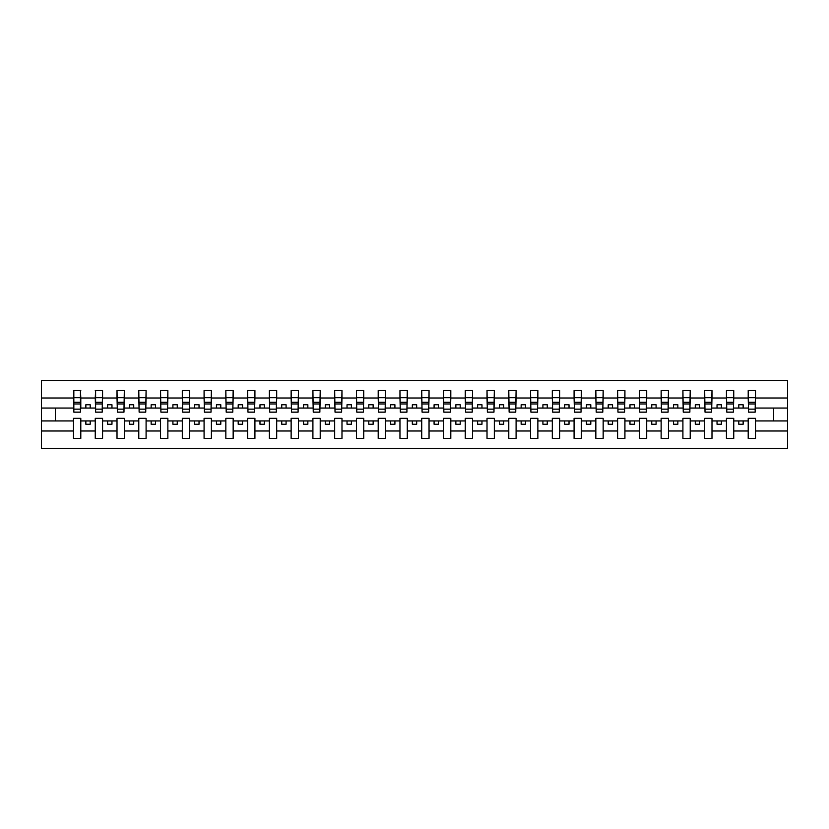 <?xml version="1.0" encoding="UTF-8"?>
<svg xmlns="http://www.w3.org/2000/svg" width="829" height="829" viewBox="0 0 829 829"><rect width="100%" height="100%" fill="white"/><g stroke="black" fill="none" stroke-linecap="round" stroke-linejoin="round"><path stroke-width="1.24" d="M748.204 430.997L733.748 430.997L733.748 418.334L726.432 418.334L726.432 430.997L711.987 430.997L711.987 418.334L704.671 418.334L704.671 430.997L690.215 430.997L690.215 418.334L682.909 418.334L682.909 430.997L668.454 430.997L668.454 418.334L661.138 418.334L661.138 430.997L646.693 430.997L646.693 418.334L639.377 418.334L639.377 430.997L624.921 430.997L624.921 418.334L617.605 418.334L617.605 430.997L603.16 430.997L603.16 418.334L595.844 418.334L595.844 430.997L581.388 430.997L581.388 418.334L574.082 418.334L574.082 430.997L559.627 430.997L559.627 418.334L552.311 418.334L552.311 430.997L537.866 430.997L537.866 418.334L530.55 418.334L530.55 430.997L516.094 430.997L516.094 418.334L508.788 418.334L508.788 430.997L494.333 430.997L494.333 418.334L487.017 418.334L487.017 430.997L472.571 430.997L472.571 418.334L465.256 418.334L465.256 430.997L450.8 430.997L450.8 418.334L443.494 418.334L443.494 430.997L429.039 430.997L429.039 418.334L421.723 418.334L421.723 430.997L407.277 430.997L407.277 418.334L399.961 418.334L399.961 430.997L385.506 430.997L385.506 418.334L378.2 418.334L378.2 430.997L363.744 430.997L363.744 418.334L356.429 418.334L356.429 430.997L341.983 430.997L341.983 418.334L334.667 418.334L334.667 430.997L320.212 430.997L320.212 418.334L312.906 418.334L312.906 430.997L298.45 430.997L298.45 418.334L291.134 418.334L291.134 430.997L276.689 430.997L276.689 418.334L269.373 418.334L269.373 430.997L254.917 430.997L254.917 418.334L247.612 418.334L247.612 430.997L233.156 430.997L233.156 418.334L225.84 418.334L225.84 430.997L211.395 430.997L211.395 418.334L204.079 418.334L204.079 430.997L189.623 430.997L189.623 418.334L182.307 418.334L182.307 430.997L167.862 430.997L167.862 418.334L160.546 418.334L160.546 430.997L146.091 430.997L146.091 418.334L138.785 418.334L138.785 430.997L124.329 430.997L124.329 418.334L117.013 418.334L117.013 430.997L102.568 430.997L102.568 418.334L95.252 418.334L95.252 430.997L80.796 430.997L80.796 418.334L73.491 418.334L73.491 430.997L41.45 430.997L41.45 448.458L787.55 448.458L787.55 430.997L755.509 430.997L755.509 438.437L748.204 438.437L748.204 420.945L738.794 420.945L738.794 424.251L743.147 424.251L743.147 420.945M755.509 430.997L755.509 418.334L748.204 418.334L748.204 420.945M726.432 430.997L726.432 438.437L733.748 438.437L733.748 430.997M704.671 430.997L704.671 438.437L711.987 438.437L711.987 430.997M682.909 430.997L682.909 438.437L690.215 438.437L690.215 430.997M661.138 430.997L661.138 438.437L668.454 438.437L668.454 430.997M639.377 430.997L639.377 438.437L646.693 438.437L646.693 430.997M617.605 430.997L617.605 438.437L624.921 438.437L624.921 430.997M595.844 430.997L595.844 438.437L603.16 438.437L603.16 430.997M574.082 430.997L574.082 438.437L581.388 438.437L581.388 430.997M552.311 430.997L552.311 438.437L559.627 438.437L559.627 430.997M530.55 430.997L530.55 438.437L537.866 438.437L537.866 430.997M508.788 430.997L508.788 438.437L516.094 438.437L516.094 430.997M487.017 430.997L487.017 438.437L494.333 438.437L494.333 430.997M465.256 430.997L465.256 438.437L472.571 438.437L472.571 430.997M443.494 430.997L443.494 438.437L450.8 438.437L450.8 430.997M421.723 430.997L421.723 438.437L429.039 438.437L429.039 430.997M399.961 430.997L399.961 438.437L407.277 438.437L407.277 430.997M378.2 430.997L378.2 438.437L385.506 438.437L385.506 430.997M356.429 430.997L356.429 438.437L363.744 438.437L363.744 430.997M334.667 430.997L334.667 438.437L341.983 438.437L341.983 430.997M312.906 430.997L312.906 438.437L320.212 438.437L320.212 430.997M291.134 430.997L291.134 438.437L298.45 438.437L298.45 430.997M269.373 430.997L269.373 438.437L276.689 438.437L276.689 430.997M247.612 430.997L247.612 438.437L254.917 438.437L254.917 430.997M225.84 430.997L225.84 438.437L233.156 438.437L233.156 430.997M204.079 430.997L204.079 438.437L211.395 438.437L211.395 430.997M182.307 430.997L182.307 438.437L189.623 438.437L189.623 430.997M160.546 430.997L160.546 438.437L167.862 438.437L167.862 430.997M138.785 430.997L138.785 438.437L146.091 438.437L146.091 430.997M117.013 430.997L117.013 438.437L124.329 438.437L124.329 430.997M95.252 430.997L95.252 438.437L102.568 438.437L102.568 430.997M748.546 409.143L755.167 409.143L755.167 412.148L748.546 412.148L748.204 390.563L748.204 398.003L733.748 398.003L733.396 410.666M748.546 410.666L748.204 398.003M726.784 409.143L733.396 409.143L733.396 412.148L726.784 412.148L726.432 390.563L726.432 398.003L711.987 398.003L711.634 410.666M726.784 410.666L726.432 398.003M705.013 409.143L711.634 409.143L711.634 412.148L705.013 412.148L704.671 390.563L704.671 398.003L690.215 398.003L689.873 410.666M705.013 410.666L704.671 398.003M683.251 409.143L689.873 409.143L689.873 412.148L683.251 412.148L682.909 390.563L682.909 398.003L668.454 398.003L668.101 410.666M683.251 410.666L682.909 398.003M661.49 409.143L668.101 409.143L668.101 412.148L661.49 412.148L661.138 390.563L661.138 398.003L646.693 398.003L646.34 410.666M661.49 410.666L661.138 398.003M639.719 409.143L646.34 409.143L646.34 412.148L639.719 412.148L639.377 390.563L639.377 398.003L624.921 398.003L624.579 410.666M639.719 410.666L639.377 398.003M617.957 409.143L624.579 409.143L624.579 412.148L617.957 412.148L617.605 390.563L617.605 398.003L603.16 398.003L602.807 410.666M617.957 410.666L617.605 398.003M596.196 409.143L602.807 409.143L602.807 412.148L596.196 412.148L595.844 390.563L595.844 398.003L581.388 398.003L581.046 410.666M596.196 410.666L595.844 398.003M574.424 409.143L581.046 409.143L581.046 412.148L574.424 412.148L574.082 390.563L574.082 398.003L559.627 398.003L559.285 410.666M574.424 410.666L574.082 398.003M552.663 409.143L559.285 409.143L559.285 412.148L552.663 412.148L552.311 390.563L552.311 398.003L537.866 398.003L537.513 410.666M552.663 410.666L552.311 398.003M530.902 409.143L537.513 409.143L537.513 412.148L530.902 412.148L530.55 390.563L530.55 398.003L516.094 398.003L515.752 410.666M530.902 410.666L530.55 398.003M509.13 409.143L515.752 409.143L515.752 412.148L509.13 412.148L508.788 390.563L508.788 398.003L494.333 398.003L493.98 410.666M509.13 410.666L508.788 398.003M487.369 409.143L493.98 409.143L493.98 412.148L487.369 412.148L487.017 390.563L487.017 398.003L472.571 398.003L472.219 410.666M487.369 410.666L487.017 398.003M465.608 409.143L472.219 409.143L472.219 412.148L465.608 412.148L465.256 390.563L465.256 398.003L450.8 398.003L450.458 410.666M465.608 410.666L465.256 398.003M443.836 409.143L450.458 409.143L450.458 412.148L443.836 412.148L443.494 390.563L443.494 398.003L429.039 398.003L428.686 410.666M443.836 410.666L443.494 398.003M422.075 409.143L428.686 409.143L428.686 412.148L422.075 412.148L421.723 390.563L421.723 398.003L407.277 398.003L406.925 410.666M422.075 410.666L421.723 398.003M400.314 409.143L406.925 409.143L406.925 412.148L400.314 412.148L399.961 390.563L399.961 398.003L385.506 398.003L385.164 410.666M400.314 410.666L399.961 398.003M378.542 409.143L385.164 409.143L385.164 412.148L378.542 412.148L378.2 390.563L378.2 398.003L363.744 398.003L363.392 410.666M378.542 410.666L378.2 398.003M356.781 409.143L363.392 409.143L363.392 412.148L356.781 412.148L356.429 390.563L356.429 398.003L341.983 398.003L341.631 410.666M356.781 410.666L356.429 398.003M335.02 409.143L341.631 409.143L341.631 412.148L335.02 412.148L334.667 390.563L334.667 398.003L320.212 398.003L319.87 410.666M335.02 410.666L334.667 398.003M313.248 409.143L319.87 409.143L319.87 412.148L313.248 412.148L312.906 390.563L312.906 398.003L298.45 398.003L298.098 410.666M313.248 410.666L312.906 398.003M291.487 409.143L298.098 409.143L298.098 412.148L291.487 412.148L291.134 390.563L291.134 398.003L276.689 398.003L276.337 410.666M291.487 410.666L291.134 398.003M269.715 409.143L276.337 409.143L276.337 412.148L269.715 412.148L269.373 390.563L269.373 398.003L254.917 398.003L254.576 410.666M269.715 410.666L269.373 398.003M247.954 409.143L254.576 409.143L254.576 412.148L247.954 412.148L247.612 390.563L247.612 398.003L233.156 398.003L232.804 410.666M247.954 410.666L247.612 398.003M226.193 409.143L232.804 409.143L232.804 412.148L226.193 412.148L225.84 390.563L225.84 398.003L211.395 398.003L211.043 410.666M226.193 410.666L225.84 398.003M204.421 409.143L211.043 409.143L211.043 412.148L204.421 412.148L204.079 390.563L204.079 398.003L189.623 398.003L189.281 410.666M204.421 410.666L204.079 398.003M182.66 409.143L189.281 409.143L189.281 412.148L182.66 412.148L182.307 390.563L182.307 398.003L167.862 398.003L167.51 410.666M182.66 410.666L182.307 398.003M160.899 409.143L167.51 409.143L167.51 412.148L160.899 412.148L160.546 390.563L160.546 398.003L146.091 398.003L145.749 410.666M160.899 410.666L160.546 398.003M139.127 409.143L145.749 409.143L145.749 412.148L139.127 412.148L138.785 390.563L138.785 398.003L124.329 398.003L123.987 410.666M139.127 410.666L138.785 398.003M117.366 409.143L123.987 409.143L123.987 412.148L117.366 412.148L117.013 390.563L117.013 398.003L102.568 398.003L102.216 410.666M117.366 410.666L117.013 398.003M95.604 409.143L102.216 409.143L102.216 412.148L95.604 412.148L95.604 390.563L95.252 398.003L80.796 398.003L80.454 390.563L80.454 412.148L73.833 412.148L73.833 403.972L80.454 403.972M95.604 410.666L95.252 398.003M73.491 430.997L73.491 438.437L80.796 438.437L80.796 430.997M73.833 403.972L73.833 390.563L73.491 398.003L41.45 398.003L41.45 380.542L787.55 380.542L787.55 398.003L755.509 398.003L755.167 410.666M73.833 410.666L73.491 398.003M748.204 390.563L755.509 390.563L755.509 398.003M726.432 390.563L733.748 390.563L733.748 398.003M704.671 390.563L711.987 390.563L711.987 398.003M682.909 390.563L690.215 390.563L690.215 398.003M661.138 390.563L668.454 390.563L668.454 398.003M639.377 390.563L646.693 390.563L646.693 398.003M617.605 390.563L624.921 390.563L624.921 398.003M595.844 390.563L603.16 390.563L603.16 398.003M574.082 390.563L581.388 390.563L581.388 398.003M552.311 390.563L559.627 390.563L559.627 398.003M530.55 390.563L537.866 390.563L537.866 398.003M508.788 390.563L516.094 390.563L516.094 398.003M487.017 390.563L494.333 390.563L494.333 398.003M465.256 390.563L472.571 390.563L472.571 398.003M443.494 390.563L450.8 390.563L450.8 398.003M421.723 390.563L429.039 390.563L429.039 398.003M399.961 390.563L407.277 390.563L407.277 398.003M378.2 390.563L385.506 390.563L385.506 398.003M356.429 390.563L363.744 390.563L363.744 398.003M334.667 390.563L341.983 390.563L341.983 398.003M312.906 390.563L320.212 390.563L320.212 398.003M291.134 390.563L298.45 390.563L298.45 398.003M269.373 390.563L276.689 390.563L276.689 398.003M247.612 390.563L254.917 390.563L254.917 398.003M225.84 390.563L233.156 390.563L233.156 398.003M204.079 390.563L211.395 390.563L211.395 398.003M182.307 390.563L189.623 390.563L189.623 398.003M160.546 390.563L167.862 390.563L167.862 398.003M138.785 390.563L146.091 390.563L146.091 398.003M117.013 390.563L124.329 390.563L124.329 398.003M95.252 390.563L102.568 390.563L102.568 398.003M73.491 390.563L80.796 390.563M738.794 420.945L733.748 420.945M748.204 408.055L743.147 408.055L743.147 404.749L738.794 404.749L738.794 408.055L733.748 408.055M738.794 408.055L743.147 408.055M721.385 424.251L721.385 420.945L717.033 420.945L717.033 424.251L721.385 424.251M717.033 420.945L711.987 420.945M726.432 420.945L721.385 420.945M726.432 408.055L721.385 408.055L721.385 404.749L717.033 404.749L717.033 408.055L711.987 408.055M717.033 408.055L721.385 408.055M699.624 424.251L699.624 420.945L695.272 420.945L695.272 424.251L699.624 424.251M695.272 420.945L690.215 420.945M704.671 420.945L699.624 420.945M704.671 408.055L699.624 408.055L699.624 404.749L695.272 404.749L695.272 408.055L690.215 408.055M695.272 408.055L699.624 408.055M677.853 424.251L677.853 420.945L673.5 420.945L673.5 424.251L677.853 424.251M673.5 420.945L668.454 420.945M682.909 420.945L677.853 420.945M682.909 408.055L677.853 408.055L677.853 404.749L673.5 404.749L673.5 408.055L668.454 408.055M673.5 408.055L677.853 408.055M656.091 424.251L656.091 420.945L651.739 420.945L651.739 424.251L656.091 424.251M651.739 420.945L646.693 420.945M661.138 420.945L656.091 420.945M661.138 408.055L656.091 408.055L656.091 404.749L651.739 404.749L651.739 408.055L646.693 408.055M651.739 408.055L656.091 408.055M634.33 424.251L634.33 420.945L629.967 420.945L629.967 424.251L634.33 424.251M629.967 420.945L624.921 420.945M639.377 420.945L634.33 420.945M639.377 408.055L634.33 408.055L634.33 404.749L629.967 404.749L629.967 408.055L624.921 408.055M629.967 408.055L634.33 408.055M612.558 424.251L612.558 420.945L608.206 420.945L608.206 424.251L612.558 424.251M608.206 420.945L603.16 420.945M617.605 420.945L612.558 420.945M617.605 408.055L612.558 408.055L612.558 404.749L608.206 404.749L608.206 408.055L603.16 408.055M608.206 408.055L612.558 408.055M590.797 424.251L590.797 420.945L586.445 420.945L586.445 424.251L590.797 424.251M586.445 420.945L581.388 420.945M595.844 420.945L590.797 420.945M595.844 408.055L590.797 408.055L590.797 404.749L586.445 404.749L586.445 408.055L581.388 408.055M586.445 408.055L590.797 408.055M569.026 424.251L569.026 420.945L564.673 420.945L564.673 424.251L569.026 424.251M564.673 420.945L559.627 420.945M574.082 420.945L569.026 420.945M574.082 408.055L569.026 408.055L569.026 404.749L564.673 404.749L564.673 408.055L559.627 408.055M564.673 408.055L569.026 408.055M547.264 424.251L547.264 420.945L542.912 420.945L542.912 424.251L547.264 424.251M542.912 420.945L537.866 420.945M552.311 420.945L547.264 420.945M552.311 408.055L547.264 408.055L547.264 404.749L542.912 404.749L542.912 408.055L537.866 408.055M542.912 408.055L547.264 408.055M525.503 424.251L525.503 420.945L521.151 420.945L521.151 424.251L525.503 424.251M521.151 420.945L516.094 420.945M530.55 420.945L525.503 420.945M530.55 408.055L525.503 408.055L525.503 404.749L521.151 404.749L521.151 408.055L516.094 408.055M521.151 408.055L525.503 408.055M503.731 424.251L503.731 420.945L499.379 420.945L499.379 424.251L503.731 424.251M499.379 420.945L494.333 420.945M508.788 420.945L503.731 420.945M508.788 408.055L503.731 408.055L503.731 404.749L499.379 404.749L499.379 408.055L494.333 408.055M499.379 408.055L503.731 408.055M481.97 424.251L481.97 420.945L477.618 420.945L477.618 424.251L481.97 424.251M477.618 420.945L472.571 420.945M487.017 420.945L481.97 420.945M487.017 408.055L481.97 408.055L481.97 404.749L477.618 404.749L477.618 408.055L472.571 408.055M477.618 408.055L481.97 408.055M460.209 424.251L460.209 420.945L455.857 420.945L455.857 424.251L460.209 424.251M455.857 420.945L450.8 420.945M465.256 420.945L460.209 420.945M465.256 408.055L460.209 408.055L460.209 404.749L455.857 404.749L455.857 408.055L450.8 408.055M455.857 408.055L460.209 408.055M438.437 424.251L438.437 420.945L434.085 420.945L434.085 424.251L438.437 424.251M434.085 420.945L429.039 420.945M443.494 420.945L438.437 420.945M443.494 408.055L438.437 408.055L438.437 404.749L434.085 404.749L434.085 408.055L429.039 408.055M434.085 408.055L438.437 408.055M416.676 424.251L416.676 420.945L412.324 420.945L412.324 424.251L416.676 424.251M412.324 420.945L407.277 420.945M421.723 420.945L416.676 420.945M421.723 408.055L416.676 408.055L416.676 404.749L412.324 404.749L412.324 408.055L407.277 408.055M412.324 408.055L416.676 408.055M394.915 424.251L394.915 420.945L390.563 420.945L390.563 424.251L394.915 424.251M390.563 420.945L385.506 420.945M399.961 420.945L394.915 420.945M399.961 408.055L394.915 408.055L394.915 404.749L390.563 404.749L390.563 408.055L385.506 408.055M390.563 408.055L394.915 408.055M373.143 424.251L373.143 420.945L368.791 420.945L368.791 424.251L373.143 424.251M368.791 420.945L363.744 420.945M378.2 420.945L373.143 420.945M378.2 408.055L373.143 408.055L373.143 404.749L368.791 404.749L368.791 408.055L363.744 408.055M368.791 408.055L373.143 408.055M351.382 424.251L351.382 420.945L347.03 420.945L347.03 424.251L351.382 424.251M347.03 420.945L341.983 420.945M356.429 420.945L351.382 420.945M356.429 408.055L351.382 408.055L351.382 404.749L347.03 404.749L347.03 408.055L341.983 408.055M347.03 408.055L351.382 408.055M329.621 424.251L329.621 420.945L325.269 420.945L325.269 424.251L329.621 424.251M325.269 420.945L320.212 420.945M334.667 420.945L329.621 420.945M334.667 408.055L329.621 408.055L329.621 404.749L325.269 404.749L325.269 408.055L320.212 408.055M325.269 408.055L329.621 408.055M307.849 424.251L307.849 420.945L303.497 420.945L303.497 424.251L307.849 424.251M303.497 420.945L298.45 420.945M312.906 420.945L307.849 420.945M312.906 408.055L307.849 408.055L307.849 404.749L303.497 404.749L303.497 408.055L298.45 408.055M303.497 408.055L307.849 408.055M286.088 424.251L286.088 420.945L281.736 420.945L281.736 424.251L286.088 424.251M281.736 420.945L276.689 420.945M291.134 420.945L286.088 420.945M291.134 408.055L286.088 408.055L286.088 404.749L281.736 404.749L281.736 408.055L276.689 408.055M281.736 408.055L286.088 408.055M264.327 424.251L264.327 420.945L259.974 420.945L259.974 424.251L264.327 424.251M259.974 420.945L254.917 420.945M269.373 420.945L264.327 420.945M269.373 408.055L264.327 408.055L264.327 404.749L259.974 404.749L259.974 408.055L254.917 408.055M259.974 408.055L264.327 408.055M242.555 424.251L242.555 420.945L238.203 420.945L238.203 424.251L242.555 424.251M238.203 420.945L233.156 420.945M247.612 420.945L242.555 420.945M247.612 408.055L242.555 408.055L242.555 404.749L238.203 404.749L238.203 408.055L233.156 408.055M238.203 408.055L242.555 408.055M220.794 424.251L220.794 420.945L216.442 420.945L216.442 424.251L220.794 424.251M216.442 420.945L211.395 420.945M225.84 420.945L220.794 420.945M225.84 408.055L220.794 408.055L220.794 404.749L216.442 404.749L216.442 408.055L211.395 408.055M216.442 408.055L220.794 408.055M199.033 424.251L199.033 420.945L194.67 420.945L194.67 424.251L199.033 424.251M194.67 420.945L189.623 420.945M204.079 420.945L199.033 420.945M204.079 408.055L199.033 408.055L199.033 404.749L194.67 404.749L194.67 408.055L189.623 408.055M194.67 408.055L199.033 408.055M177.261 424.251L177.261 420.945L172.909 420.945L172.909 424.251L177.261 424.251M172.909 420.945L167.862 420.945M182.307 420.945L177.261 420.945M182.307 408.055L177.261 408.055L177.261 404.749L172.909 404.749L172.909 408.055L167.862 408.055M172.909 408.055L177.261 408.055M155.5 424.251L155.5 420.945L151.147 420.945L151.147 424.251L155.5 424.251M151.147 420.945L146.091 420.945M160.546 420.945L155.5 420.945M160.546 408.055L155.5 408.055L155.5 404.749L151.147 404.749L151.147 408.055L146.091 408.055M151.147 408.055L155.5 408.055M133.728 424.251L133.728 420.945L129.376 420.945L129.376 424.251L133.728 424.251M129.376 420.945L124.329 420.945M138.785 420.945L133.728 420.945M138.785 408.055L133.728 408.055L133.728 404.749L129.376 404.749L129.376 408.055L124.329 408.055M129.376 408.055L133.728 408.055M111.967 424.251L111.967 420.945L107.615 420.945L107.615 424.251L111.967 424.251M107.615 420.945L102.568 420.945M117.013 420.945L111.967 420.945M117.013 408.055L111.967 408.055L111.967 404.749L107.615 404.749L107.615 408.055L102.568 408.055M107.615 408.055L111.967 408.055M90.206 424.251L90.206 420.945L85.853 420.945L85.853 424.251L90.206 424.251M85.853 420.945L80.796 420.945M95.252 420.945L90.206 420.945M95.252 408.055L90.206 408.055L90.206 404.749L85.853 404.749L85.853 408.055L80.796 408.055L80.796 398.003M85.853 408.055L90.206 408.055M80.796 408.055L80.454 410.666M73.491 420.945L41.45 420.945L41.45 398.003M41.45 430.997L41.45 420.945M73.491 408.055L41.45 408.055M787.55 430.997L787.55 398.003M55.377 420.945L55.377 408.055M787.55 408.055L773.623 408.055L773.623 420.945L755.509 420.945M787.55 420.945L773.623 420.945M773.623 408.055L755.509 408.055M73.833 402.272L80.454 402.272M102.568 390.563L102.216 409.143M95.604 403.972L102.216 403.972M95.604 402.272L102.216 402.272M124.329 390.563L123.987 409.143M117.366 403.972L123.987 403.972M117.366 402.272L123.987 402.272M146.091 390.563L145.749 409.143M139.127 403.972L145.749 403.972M139.127 402.272L145.749 402.272M167.862 390.563L167.51 409.143M160.899 403.972L167.51 403.972M160.899 402.272L167.51 402.272M189.623 390.563L189.281 409.143M182.66 403.972L189.281 403.972M182.66 402.272L189.281 402.272M211.395 390.563L211.043 409.143M204.421 403.972L211.043 403.972M204.421 402.272L211.043 402.272M233.156 390.563L232.804 409.143M226.193 403.972L232.804 403.972M226.193 402.272L232.804 402.272M254.917 390.563L254.576 409.143M247.954 403.972L254.576 403.972M247.954 402.272L254.576 402.272M276.689 390.563L276.337 409.143M269.715 403.972L276.337 403.972M269.715 402.272L276.337 402.272M298.45 390.563L298.098 409.143M291.487 403.972L298.098 403.972M291.487 402.272L298.098 402.272M320.212 390.563L319.87 409.143M313.248 403.972L319.87 403.972M313.248 402.272L319.87 402.272M341.983 390.563L341.631 409.143M335.02 403.972L341.631 403.972M335.02 402.272L341.631 402.272M363.744 390.563L363.392 409.143M356.781 403.972L363.392 403.972M356.781 402.272L363.392 402.272M385.506 390.563L385.164 409.143M378.542 403.972L385.164 403.972M378.542 402.272L385.164 402.272M407.277 390.563L406.925 409.143M400.314 403.972L406.925 403.972M400.314 402.272L406.925 402.272M429.039 390.563L428.686 409.143M422.075 403.972L428.686 403.972M422.075 402.272L428.686 402.272M450.8 390.563L450.458 409.143M443.836 403.972L450.458 403.972M443.836 402.272L450.458 402.272M472.571 390.563L472.219 409.143M465.608 403.972L472.219 403.972M465.608 402.272L472.219 402.272M494.333 390.563L493.98 409.143M487.369 403.972L493.98 403.972M487.369 402.272L493.98 402.272M516.094 390.563L515.752 409.143M509.13 403.972L515.752 403.972M509.13 402.272L515.752 402.272M537.866 390.563L537.513 409.143M530.902 403.972L537.513 403.972M530.902 402.272L537.513 402.272M559.627 390.563L559.285 409.143M552.663 403.972L559.285 403.972M552.663 402.272L559.285 402.272M581.388 390.563L581.046 409.143M574.424 403.972L581.046 403.972M574.424 402.272L581.046 402.272M603.16 390.563L602.807 409.143M596.196 403.972L602.807 403.972M596.196 402.272L602.807 402.272M624.921 390.563L624.579 409.143M617.957 403.972L624.579 403.972M617.957 402.272L624.579 402.272M646.693 390.563L646.34 409.143M639.719 403.972L646.34 403.972M639.719 402.272L646.34 402.272M668.454 390.563L668.101 409.143M661.49 403.972L668.101 403.972M661.49 402.272L668.101 402.272M690.215 390.563L689.873 409.143M683.251 403.972L689.873 403.972M683.251 402.272L689.873 402.272M711.987 390.563L711.634 409.143M705.013 403.972L711.634 403.972M705.013 402.272L711.634 402.272M733.748 390.563L733.396 409.143M726.784 403.972L733.396 403.972M726.784 402.272L733.396 402.272M755.509 390.563L755.167 409.143M748.546 403.972L755.167 403.972M748.546 402.272L755.167 402.272M73.833 409.143L80.454 409.143M73.833 397.692L80.454 397.692M95.604 397.692L102.216 397.692M117.366 397.692L123.987 397.692M139.127 397.692L145.749 397.692M160.899 397.692L167.51 397.692M182.66 397.692L189.281 397.692M204.421 397.692L211.043 397.692M226.193 397.692L232.804 397.692M247.954 397.692L254.576 397.692M269.715 397.692L276.337 397.692M291.487 397.692L298.098 397.692M313.248 397.692L319.87 397.692M335.02 397.692L341.631 397.692M356.781 397.692L363.392 397.692M378.542 397.692L385.164 397.692M400.314 397.692L406.925 397.692M422.075 397.692L428.686 397.692M443.836 397.692L450.458 397.692M465.608 397.692L472.219 397.692M487.369 397.692L493.98 397.692M509.13 397.692L515.752 397.692M530.902 397.692L537.513 397.692M552.663 397.692L559.285 397.692M574.424 397.692L581.046 397.692M596.196 397.692L602.807 397.692M617.957 397.692L624.579 397.692M639.719 397.692L646.34 397.692M661.49 397.692L668.101 397.692M683.251 397.692L689.873 397.692M705.013 397.692L711.634 397.692M726.784 397.692L733.396 397.692M748.546 397.692L755.167 397.692"/></g></svg>
